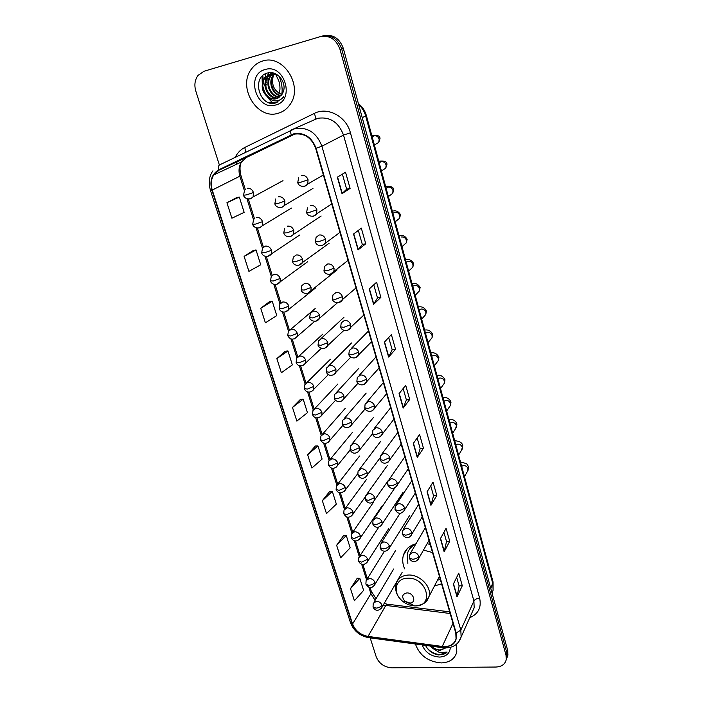 <?xml version="1.0" encoding="UTF-8"?>
<svg xmlns="http://www.w3.org/2000/svg" width="703" height="703" viewBox="0 0 703 703"><rect width="100%" height="100%" fill="white"/><g stroke="black" fill="none" stroke-linecap="round" stroke-linejoin="round"><path stroke-width="1.05" d="M415.956 543.788C409.454 545.59 405.262 549.412 403.39 555.265C402.16 559.641 402.591 564.184 404.673 568.903M434.463 585.977L441.581 583.841M430.201 544.482L427.16 543.683M507.065 657.525L507.961 655.029L507.742 650.644L343.319 48.375C339.558 38.278 333.011 34.06 323.67 35.704L322.405 36.064M370.173 637.867L376.237 656.892C379.093 663.588 384.286 667.244 391.826 667.85L495.879 667.042C501.599 666.76 505.053 664.291 506.248 659.634L506.019 655.231L340.015 49.43L341.667 48.902C337.897 38.77 331.324 34.535 321.948 36.187C331.324 34.535 337.897 38.77 341.667 48.902L506.881 652.929L341.667 48.902L343.319 48.375M506.204 659.827L507.109 657.323L506.881 652.929L507.109 657.323L506.204 659.827M262.527 61.064C258.08 62.418 254.424 65.036 251.56 68.912C237.043 86.996 257.07 120.169 278.045 113.297C283.142 111.882 287.228 108.824 290.304 104.141C303.529 85.836 283.028 53.727 262.527 61.064C258.08 62.418 254.424 65.036 251.56 68.912C237.043 86.996 257.07 120.169 278.045 113.297C283.142 111.882 287.228 108.824 290.304 104.141C303.529 85.836 283.028 53.727 262.527 61.064M415.411 644.01C419.577 655.512 428.215 661.822 441.326 662.92C449.656 662.525 454.815 658.922 456.801 652.094L456.484 644.308L456.801 652.094C454.815 658.922 449.656 662.525 441.326 662.92C428.215 661.822 419.577 655.512 415.411 644.01M294.1 134.176C304.258 132.779 311.455 137.498 315.665 148.333L455.79 633.008L456.045 638.632C454.235 644.458 449.639 647.068 442.257 646.452L368.029 636.408C360.446 634.897 355.296 630.758 352.572 623.983L212.253 190.056C210.566 184.441 211.049 179.414 213.721 174.968L219.081 170.152L294.1 134.176M293.959 133.719L218.879 169.748C211.805 174.001 209.476 180.803 211.884 190.144L352.229 623.992C355.024 630.934 360.296 635.178 368.073 636.725L442.284 646.778C452.873 647.059 457.504 642.463 456.168 632.999L316.078 148.236C311.754 137.12 304.381 132.287 293.959 133.719M456.678 577.365L459.103 585.933L456.994 596.829L462.293 585.74L458.743 573.173L453.365 584.096L456.994 596.829M459.094 585.88L462.293 585.74M443.901 532.294L446.519 541.521L444.155 551.793L449.735 541.275L446.08 528.322L440.412 538.665L444.155 551.793M446.502 541.477L449.735 541.275M430.737 485.835L433.549 495.773L430.913 505.36L436.8 495.457L433.03 482.109L427.055 491.828L430.913 505.36M433.54 495.72L436.8 495.457M417.16 437.934L420.183 448.602L417.257 457.477L423.461 448.224L419.577 434.454L413.276 443.523L417.257 457.477M420.174 448.567L423.461 448.224M350.103 188.395L346.658 189.177L342.01 193.624L350.103 188.395L345.542 172.235L337.326 177.182L342.01 193.624M358.337 230.399L362.335 244.477L358.064 249.925L365.745 243.774L361.324 228.141L353.539 234.029L358.064 249.925M362.326 244.459L365.745 243.774M373.768 284.829L377.493 297.984L373.592 304.373L380.868 297.369L376.597 282.237L369.207 289.003L373.592 304.373M377.485 297.949L380.868 297.369M388.697 337.502L392.177 349.786L388.618 357.062L395.517 349.25L391.378 334.593L384.374 342.185L388.618 357.062M392.169 349.751L395.517 349.25M403.153 388.513L406.396 399.963L403.162 408.065L409.708 399.515L405.701 385.314L399.058 393.662L403.162 408.065M406.387 399.928L409.708 399.515M340.015 49.43C336.219 39.263 329.619 35.009 320.216 36.67L204.063 71.24L198.141 75.283C194.836 79.755 194.063 85.037 195.821 91.126L219.38 165.012M329.742 491.362L322.343 500.694L326.473 513.568L336.35 504.113L332.326 491.379L329.645 491.362M343.697 535.405L336.632 545.291L340.63 557.795L350.173 547.865L346.263 535.493L343.6 535.396M357.256 578.2L350.498 588.604L354.391 600.749L363.609 590.388L359.813 578.358L357.159 578.191M285.33 351.192L276.85 358.627L281.367 372.722L292.351 364.883L287.949 350.955L285.233 351.201M269.618 301.578L260.734 308.292L265.391 322.835L276.78 315.612L272.246 301.253L269.513 301.596M253.405 250.409L244.099 256.349L248.906 271.358L260.725 264.794L256.041 249.978L253.3 250.426M236.674 197.605L226.928 202.728L231.893 218.22L244.152 212.359L239.319 197.068L236.568 197.622M315.375 446.018L307.642 454.762L311.886 468.022L322.115 459.077L317.967 445.957L315.278 446.018M292.483 407.432L296.859 421.097L307.457 412.687L303.186 399.172L300.48 399.322L292.483 407.432L303.186 399.172M346.658 189.195L342.396 174.133M276.85 358.627L287.949 350.955M260.734 308.292L272.246 301.253M244.099 256.349L256.041 249.978M226.928 202.728L239.319 197.068M307.642 454.762L317.967 445.957M322.343 500.694L332.326 491.379M336.632 545.291L346.263 535.493M350.498 588.604L359.813 578.358M280.884 95.898C272.527 95.09 267.571 82.031 273.274 74.984L274.495 73.613M281.174 95.573C273.019 94.404 268.414 81.645 273.985 74.746L274.908 73.674M279.662 97.049C270.664 97.787 264.161 83.587 270.4 75.924L272.878 73.516M279.979 96.786C271.112 97.119 265.013 83.2 271.121 75.687L273.274 73.516M278.335 97.928C268.994 100.45 260.664 85.204 267.5 76.882L271.323 73.648M271.674 73.481L273.124 72.954M278.678 97.735C269.39 99.782 261.551 84.791 268.23 76.636L271.709 73.595M272.052 73.42L273.115 72.963M268.66 97.796L276.261 98.772L281.859 94.641L283.028 92.357C287.395 82.998 277.29 70.124 267.861 72.91C250.945 76.609 259.31 106.821 274.996 103.262L283.168 97.612L283.801 96.557C281.789 99.237 279.196 100.67 276.033 100.88C273.318 100.977 270.866 99.949 268.66 97.796C261.762 92.409 260.391 85.757 264.556 77.84L270.145 73.92L275.532 73.797M277.272 98.438L276.657 98.622C267.254 101.759 258.256 86.17 265.295 77.602L270.198 73.903M270.251 73.885L270.875 73.683M281.894 94.589C274.003 91.1 271.147 84.808 273.326 75.731M265.049 69.553C245.215 74.527 256.393 111.223 275.585 105.028C295.585 100.678 284.671 62.989 265.049 69.553M262.219 76.082L262.131 76.996M262.078 77.787L262.289 83.174M262.825 86.214C264.205 92.058 266.929 97.058 270.998 101.206M271.463 101.654L271.973 102.137M277.158 102.612L269.003 102.647M278.933 93.306C280.339 90.467 280.321 86.39 278.88 81.082L275.427 73.78M268.441 72.796L267.852 74.896M267.694 76.451L268.08 81.574M268.651 84.044L268.801 84.545M281.692 94.527C282.536 90.608 282.184 85.915 280.655 80.476L279.144 76.258M262.904 76.117L263.194 80.177M263.687 82.954L264.442 85.889M265.453 73.762L265.4 75.414M265.409 75.977L265.444 76.803M265.479 77.365L265.787 80.089M266.042 81.539L266.217 82.4M266.63 84.079L266.938 85.186M409.779 603.033C416.844 603.042 413.672 592.401 406.729 592.928C402.037 594.246 401.439 597.032 404.937 601.285L409.779 603.033M432.538 552.567L423.54 550.106M437.407 580.291L440.289 579.369M413.882 544.43L409.199 549.597M415.825 544.017C411.58 545.985 408.812 549.078 407.503 553.305L407.845 563.402M425.57 645.389C428.312 650.837 432.758 654.045 438.918 654.994L447.117 652.068L439.709 652.692L433.039 648.561L439.762 650.477L445.72 647.938L439.99 649.985C436.985 649.809 434.208 648.553 431.66 646.215M433.039 648.561L430.245 646.022M422.143 644.923C425.245 652.393 431.053 656.444 439.595 657.077C446.361 656.593 449.929 653.368 450.298 647.375M447.117 652.068C442.345 657.393 429.858 653.737 425.772 645.846M492.056 593.191L493.102 590.283L492.865 583.841L365.665 115.995C364.391 111.452 362.054 107.629 358.644 104.519M362.247 117.691L366.351 115.485L493.058 581.952L493.102 590.283L491.977 592.893M507.742 650.644L506.019 655.231M493.058 581.952L490.799 588.596M235.312 157.244C237.447 152.823 240.611 149.563 244.802 147.454L314.303 113.42C327.528 106.373 346.324 116.39 350.428 132.814L479.631 598.121C476.827 598.385 474.92 599.343 473.91 601.003L343.512 135.081C338.591 122.146 330.023 116.557 317.809 118.289L292.58 129.405M479.631 598.121C481.617 607.462 478.33 613.974 469.771 617.638M472.24 612.093L474.174 607.761L473.91 601.003L460.817 630.073L461.133 637.032L458.356 642.445M218.879 169.748C218.158 167.235 218.387 165.627 219.556 164.915L295.005 128.587C307.686 126.821 316.658 132.7 321.895 146.224L316.078 148.236M291.613 129.835C290.567 130.494 290.418 132.129 291.174 134.739M212.947 170.82C209.204 175.741 208.343 182.2 210.39 190.205L211.884 190.144M352.229 623.992L350.525 622.796C353.75 630.942 359.787 635.899 368.636 637.656L369.145 637.726M368.073 636.725L368.636 637.656L443.18 647.779M442.284 646.778L442.749 647.718C452.178 648.57 458.303 645.011 461.133 637.032L472.135 612.339M456.168 632.999L460.817 630.073L321.895 146.224L343.512 135.081L350.428 132.814M320.673 36.538L321.948 36.187M236.893 161.883L235.971 164.546M244.802 147.454L245.681 152.2M314.303 113.42C315.612 116.584 315.691 118.605 314.54 119.501M352.572 623.983L370.903 593.684L375.094 600.318M383.284 605.081L450.148 613.491M368.029 636.408L385.719 605.564L387.907 604.272L449.674 611.83M442.257 646.452L453.004 623.359M291.376 135.169L291.859 134.95M219.081 170.152L246.7 157.331L241.498 161.954C238.879 166.224 238.361 171.04 239.925 176.4L244.345 190.487M294.988 133.983L246.7 157.331M212.253 190.056L240.971 175.636L245.4 189.775M246.911 198.65L253.484 219.608M256.015 227.667L262.465 248.221M264.969 256.191L271.296 276.358M273.766 284.232L279.961 303.96M282.421 311.798L288.494 331.122M290.937 338.916L296.877 357.845M299.311 365.586L305.128 384.119M307.545 391.817L313.239 409.972M315.638 417.626L321.218 435.403M323.617 443.022L329.074 460.43M331.456 468.013L336.807 485.052M339.18 492.601L344.417 509.297M346.772 516.81L351.904 533.155M354.259 540.642L359.277 556.644M361.623 564.105L366.535 579.773M368.873 587.207L370.903 593.684L371.342 591.469L376.079 598.657M403.337 407.775L399.251 393.425M388.803 356.79L384.576 341.966M373.794 304.135L369.418 288.81M358.275 249.723L353.758 233.862M342.238 193.457L337.563 177.042M417.415 457.152L413.452 443.259M431.062 505.018L427.222 491.555M444.287 551.424L440.57 538.375M457.126 596.443L453.514 583.789M415.596 605.889C434.99 605.986 426.431 576.671 407.301 578.217C395.174 578.349 392.204 593.121 402.432 601.109C406.053 604.053 410.042 605.643 414.419 605.881L415.596 605.889M425.895 601.742L429.058 596.408C432.029 586.741 419.55 574.07 408.012 575.063C401.87 575.59 397.96 578.384 396.281 583.455C394.541 590.019 396.597 595.898 402.432 601.109L404.937 601.285M404.453 601.25L412.239 604.659M411.554 545.458L409.26 549.482M303.011 186.436L304.759 186.365L307.721 184.054L308.072 179.783C306.798 176.532 304.619 175.1 301.543 175.469M308.072 179.783L300.91 182.2L297.764 182.516L298.626 177.727M375.393 144.361L378.741 142.419L379.181 139.352C378.328 136.681 376.632 135.494 374.075 135.811L372.405 136.742M312.202 216.287L313.582 216.199L316.605 213.817L316.895 209.784C315.638 206.594 313.476 205.162 310.41 205.487M316.895 209.784L309.821 212.253L306.657 212.429L307.431 207.816M382.74 170.082L385.771 168.105L386.149 165.205C385.314 162.569 383.627 161.391 381.088 161.681L379.198 162.797M325.559 239.257C324.32 236.12 322.176 234.688 319.127 234.978L316.086 237.359L315.392 241.806L318.564 241.77L325.559 239.257L325.331 243.071C322.246 247.061 316.297 245.971 315.392 241.806M389.954 195.399L392.696 193.404L393.021 190.671C392.195 188.07 390.525 186.901 387.994 187.156L386.114 188.246M321.236 245.593L322.238 245.505L339.971 232.385M334.074 268.212C332.853 265.128 330.726 263.704 327.695 263.959L324.601 266.384L323.978 270.681L327.159 270.769L334.074 268.212L333.89 271.824C330.814 276.534 324.03 273.801 323.978 270.681M397.046 220.32L399.506 218.343L399.787 215.759C398.979 213.194 397.309 212.034 394.796 212.262L392.924 213.308M330.129 274.372L348.064 260.382M342.44 296.675C341.236 293.634 339.127 292.22 336.113 292.439L332.976 294.9L332.414 299.056L335.612 299.276L342.44 296.675L342.299 300.084C339.083 304.953 332.422 302.062 332.414 299.056M404.014 244.855L406.211 242.913L406.457 240.47C405.657 237.948 403.997 236.788 401.492 236.99M338.872 302.633L356.026 287.931M350.665 324.645C349.479 321.649 347.387 320.243 344.391 320.427L341.21 322.914L340.709 326.948L343.908 327.282L350.665 324.645L350.56 327.879C347.133 332.932 340.665 329.786 340.709 326.948M410.86 269.021L412.819 267.14L413.03 264.829C412.239 262.333 410.596 261.182 408.1 261.358L406.237 262.342M347.458 330.392L363.864 315.023M358.75 352.141C357.581 349.198 355.507 347.792 352.519 347.941L349.303 350.454L348.864 354.365L352.071 354.822L358.75 352.141L358.671 355.2C355.2 360.375 348.802 357.142 348.864 354.365M417.591 292.826L419.322 291.007L419.498 288.819C418.716 286.367 417.09 285.216 414.603 285.365L412.758 286.314M355.885 357.66L371.571 341.684M366.702 379.172C365.551 376.272 363.486 374.884 360.516 374.989L357.273 377.511L356.878 381.316L360.094 381.887L366.702 379.172L366.65 382.081C363.117 387.362 356.799 384.031 356.878 381.316M424.19 316.28L425.728 314.549L425.877 312.475C425.113 310.049 423.487 308.907 421.018 309.039L419.173 309.953M364.163 384.462L379.154 367.924M374.514 405.745C373.381 402.898 371.333 401.51 368.381 401.589L365.112 404.12L364.76 407.828L367.985 408.505L374.514 405.745L374.488 408.513C370.753 413.953 364.672 410.403 364.76 407.828M430.684 339.4L432.037 337.748L432.169 335.779C431.405 333.398 429.797 332.255 427.345 332.361L425.5 333.248M372.282 410.798L386.615 393.742M382.204 431.888C381.079 429.085 379.049 427.696 376.114 427.749L372.818 430.28L372.511 433.892L375.736 434.674L382.204 431.888L382.195 434.516C378.882 438.909 374.137 438.373 372.511 433.892M437.055 362.186L438.259 360.63L438.373 358.758C437.618 356.412 436.018 355.27 433.575 355.358L431.739 356.21M380.244 436.695L393.961 419.146M389.761 457.6C388.654 454.832 386.641 453.461 383.715 453.47L380.411 456.001L380.13 459.534L383.372 460.421L389.761 457.6L389.77 460.096C386.36 464.534 381.896 464.059 380.13 459.534M443.329 384.664L444.384 383.188L444.481 381.413C443.742 379.093 442.152 377.959 439.718 378.021L437.89 378.847M388.056 462.17L401.193 444.164M397.195 482.891C396.105 480.167 394.111 478.796 391.202 478.778L387.88 481.3L387.634 484.754L390.877 485.738C393.812 485.342 395.921 484.385 397.195 482.891L397.221 485.272C393.821 489.727 390.622 489.56 387.634 484.754M449.489 406.826L450.43 405.438L450.509 403.75C449.771 401.457 448.198 400.332 445.772 400.376L443.953 401.167M395.719 487.223L408.311 468.787M404.515 507.768C403.434 505.088 401.448 503.726 398.557 503.682L395.227 506.186L395.007 509.57L398.258 510.65C401.176 510.281 403.267 509.315 404.515 507.768L404.55 510.035C401.176 514.552 397.995 514.403 395.007 509.57M455.553 428.681L456.449 425.772C455.729 423.514 454.156 422.398 451.748 422.415L449.929 423.18M403.232 511.872L415.324 493.023M411.712 532.25C410.649 529.614 408.68 528.252 405.798 528.181L402.459 530.668L402.265 533.99L405.517 535.159C408.425 534.816 410.49 533.849 411.712 532.25L411.756 534.421C408.619 539.86 404.137 537.663 402.265 533.99M461.52 450.236L462.31 447.495C461.59 445.263 460.034 444.147 457.635 444.147L455.825 444.885M410.605 536.134L422.222 516.89M418.795 556.345C417.749 553.744 415.789 552.391 412.925 552.294L409.577 554.755L409.418 558.015L412.67 559.28C415.561 558.964 417.6 557.98 418.795 556.345L418.847 558.41C414.278 564.94 409.585 559.816 409.418 558.015M467.39 471.511L468.084 468.91C467.381 466.713 465.834 465.597 463.444 465.579L461.643 466.291M417.837 560.01L429.015 540.396M280.312 207.552L281.754 207.473L284.583 205.311L284.926 201.076C283.652 197.903 281.516 196.489 278.52 196.822M284.926 201.076L277.834 203.501L274.847 203.738L275.734 198.94M289.522 236.7L290.62 236.612L293.52 234.389L293.792 230.382C292.545 227.262 290.427 225.856 287.439 226.155M293.792 230.382L286.789 232.86L283.784 232.957L284.592 228.326M302.518 259.187C301.279 256.112 299.179 254.706 296.209 254.969L293.3 257.193L292.58 261.674L295.585 261.701L302.518 259.187L302.29 262.975C299.179 266.841 293.423 265.637 292.58 261.674M298.59 265.33L329.215 243.168M311.086 287.492C309.865 284.469 307.782 283.072 304.83 283.291L301.868 285.567L301.218 289.9L304.241 290.049L311.086 287.492L310.902 291.086C307.668 295.673 301.244 292.8 301.218 289.9M307.501 293.45L337.141 269.882M319.514 315.313C318.31 312.343 316.245 310.946 313.301 311.139L310.295 313.441L309.707 317.651L312.738 317.914L319.514 315.313L319.373 318.723C315.955 323.477 309.698 320.419 309.707 317.651M316.253 321.086L337.431 302.8M327.8 342.669C326.614 339.742 324.558 338.354 321.631 338.512L318.591 340.841L318.055 344.936L321.095 345.305L327.8 342.669L327.686 345.902C324.206 350.779 318.02 347.625 318.055 344.936M324.865 348.231L343.943 330.34M335.937 369.567C334.769 366.685 332.73 365.305 329.821 365.428L326.746 367.774L326.262 371.755L329.32 372.239L335.937 369.567L335.858 372.643C332.545 376.764 327.501 375.885 326.262 371.755M333.31 374.91L350.876 357.124M343.952 396.017C342.8 393.179 340.77 391.808 337.879 391.896L334.769 394.26L334.338 398.135L337.396 398.733L343.952 396.017L343.899 398.944C340.138 404.102 334.268 400.622 334.338 398.135M341.614 401.141L357.976 383.284M351.825 422.037C350.692 419.243 348.679 417.872 345.806 417.934L342.669 420.306L342.282 424.085L345.349 424.779L351.825 422.037L351.799 424.814C348.328 429.067 343.776 428.294 342.282 424.085M349.76 426.932L365.191 408.856M359.576 447.626C358.46 444.876 356.465 443.514 353.6 443.54L350.437 445.913L350.094 449.612L353.17 450.403L359.576 447.626L359.567 450.28C356.026 454.595 351.676 453.839 350.094 449.612M357.748 452.301L372.485 433.821M367.203 472.803C366.096 470.096 364.119 468.743 361.263 468.734L358.091 471.107L357.783 474.727L360.859 475.615L367.203 472.803L367.203 475.333C363.697 479.569 360.551 479.367 357.783 474.727M365.595 477.249L379.928 458.075M374.699 497.583C373.609 494.912 371.65 493.559 368.811 493.532L365.622 495.896L365.34 499.438L368.425 500.422L374.699 497.583L374.725 499.991C371.052 505.492 366.755 502.513 365.34 499.438M373.302 501.81L388.205 480.571M382.089 521.96C381.008 519.332 379.058 517.988 376.237 517.926L373.029 520.282L372.783 523.761L375.877 524.825L382.089 521.96L382.116 524.253C377.678 530.387 372.942 525.572 372.783 523.761M380.859 525.976L402.924 492.487M389.348 545.95C388.284 543.366 386.351 542.022 383.539 541.943L380.323 544.28L380.112 547.69L383.205 548.85C386.044 548.525 388.091 547.558 389.348 545.95L389.392 548.147C384.743 554.421 380.305 549.386 380.112 547.69M388.284 549.764L409.673 515.396M248.967 198.967L250.453 198.887L253.089 196.928L253.475 192.517C252.192 189.362 250.075 187.956 247.14 188.307M253.475 192.517L246.375 194.907L243.546 195.188L244.556 190.223M258.344 227.957L259.521 227.869L262.228 225.839L262.553 221.656C261.279 218.554 259.187 217.157 256.27 217.464M262.553 221.656L255.532 224.09L252.693 224.248L253.607 219.45M271.472 250.303C270.216 247.245 268.142 245.857 265.233 246.129L262.509 248.168L261.674 252.816L264.53 252.772L271.472 250.303L271.2 254.266C267.799 258.01 262.474 256.472 261.674 252.816M267.571 256.437L299.636 235.092M280.233 278.458C279.003 275.453 276.938 274.065 274.047 274.293L271.261 276.384L270.506 280.892L273.37 280.972L280.233 278.458L280.014 282.219C276.534 286.051 271.402 284.583 270.506 280.892M276.648 284.416L307.738 261.665M288.854 306.13C287.641 303.178 285.594 301.798 282.711 301.991L279.882 304.127L279.196 308.503L282.07 308.696L288.854 306.13L288.678 309.707C285.119 313.635 280.163 312.202 279.196 308.503M285.576 311.912L315.717 287.826M297.325 333.345C296.13 330.436 294.1 329.066 291.235 329.232L288.353 331.394L287.729 335.647L290.62 335.946L297.325 333.345L297.184 336.746C293.3 340.217 290.146 339.848 287.729 335.647M294.346 338.934L314.768 321.297M305.664 360.112C304.478 357.247 302.466 355.885 299.61 356.008L296.692 358.196L296.13 362.344L299.021 362.748L305.664 360.112L305.55 363.346C302.114 367.317 297.246 366.21 296.13 362.344M302.967 365.498L321.403 348.301M313.854 386.439C312.694 383.618 310.691 382.256 307.852 382.353L304.9 384.559L304.39 388.601L307.29 389.111L313.854 386.439L313.775 389.515C310.304 393.592 305.603 392.467 304.39 388.601M311.438 391.615L328.424 374.558M321.921 412.336C320.77 409.55 318.784 408.197 315.963 408.267L312.976 410.49L312.519 414.427L315.427 415.034L321.921 412.336L321.869 415.262C318.266 419.375 313.881 418.382 312.519 414.427M319.76 417.301L335.603 400.235M329.856 437.811C328.714 435.069 326.746 433.725 323.934 433.76L320.928 435.992L320.506 439.841L323.433 440.544L329.856 437.811L329.821 440.605C326.183 444.551 323.072 444.296 320.506 439.841M327.932 442.565L342.871 425.35M337.66 462.873C336.535 460.184 334.575 458.839 331.781 458.839L328.749 461.071L328.371 464.85L331.306 465.641L337.66 462.873L337.642 465.535C334.03 469.56 330.937 469.323 328.371 464.85M335.955 467.416L350.199 449.92M345.34 487.539C344.233 484.885 342.291 483.55 339.505 483.532L336.456 485.755L336.113 489.455L339.048 490.343L345.34 487.539L345.34 490.088C341.175 493.989 338.099 493.778 336.113 489.455M343.829 491.872L357.607 473.875M352.897 511.819C351.808 509.2 349.874 507.874 347.106 507.821L344.039 510.044L343.732 513.673L346.676 514.64L352.897 511.819L352.915 514.245C349.444 518.383 346.386 518.19 343.732 513.673M351.57 515.949L365.252 496.968M360.34 535.712C359.259 533.138 357.344 531.811 354.593 531.74L351.509 533.955L351.236 537.514L354.18 538.568L360.34 535.712L360.367 538.041C355.867 543.973 351.474 539.271 351.236 537.514M359.171 539.649L381.975 506.028M367.66 559.245C366.597 556.697 364.699 555.379 361.957 555.282L358.855 557.488L358.618 560.985L361.57 562.119L367.66 559.245L367.704 561.46C362.933 567.567 358.925 562.602 358.618 560.985M366.641 562.98L388.785 528.515M374.875 582.4C373.829 579.896 371.94 578.587 369.207 578.455L366.105 580.652L365.885 584.096L368.838 585.309C371.597 585.019 373.609 584.052 374.875 582.4L374.927 584.527C371.474 588.78 369.488 588.868 365.885 584.096M373.978 585.959L395.49 550.669M381.975 605.213C380.938 602.743 379.066 601.434 376.351 601.285L373.231 603.455L373.047 606.847L376 608.139C378.75 607.875 380.736 606.9 381.975 605.213L382.037 607.243C377.221 613.491 373.39 608.42 373.047 606.847M381.193 608.587L402.098 572.506M407.362 548.542L403.39 555.265M358.407 103.631C362.309 106.654 364.962 110.599 366.351 115.485M507.961 655.029L506.248 659.634M210.39 190.205L350.525 622.796M237.113 161.778L236.331 164.37M213.721 174.968L241.498 161.954C239.723 164.985 239.547 169.546 240.971 175.636M248.282 198.949L254.53 218.905M257.377 227.957L263.502 247.518M266.314 256.472L272.316 275.629M275.101 284.513L280.857 302.861M283.748 312.079L289.381 330.059M292.246 339.189L297.764 356.799M300.603 365.85L306.016 383.109M308.828 392.081L314.127 408.988M316.921 417.89L322.115 434.454M324.883 443.277L329.962 459.507M332.712 468.268L337.695 484.156L359.576 456.01M340.419 492.865L345.278 508.357M348.011 517.065L352.748 532.162M355.481 540.897L360.094 555.607M362.836 564.36L367.326 578.683M370.086 587.462L371.342 591.469M384.216 603.473L387.072 604.158M273.985 74.746L273.274 74.984M271.121 75.687L270.4 75.924M268.23 76.636L267.5 76.882M265.295 77.602L264.556 77.84M439.428 576.407L429.058 596.408C427.292 600.169 426.695 604.264 415.64 605.898L414.419 605.881L409.339 603.033M371.817 135.6C377.291 134.783 380.024 135.793 380.007 138.623L378.741 142.419L374.356 144.959M323.371 174.985L307.721 184.054C304.812 187.868 298.441 186.585 297.764 182.516M378.768 161.198C384.286 160.565 387.01 161.62 386.949 164.379L385.771 168.105L381.413 170.943M331.737 203.923L316.605 213.817C313.617 218.264 306.798 215.689 306.657 212.429M385.613 186.409C390.763 185.961 393.487 187.077 393.777 189.74L392.696 193.404L388.372 196.55M392.362 211.243C395.824 210.162 398.548 211.322 400.517 214.731L399.506 218.343L395.227 221.788M399.005 235.716C402.45 234.714 405.165 235.927 407.151 239.354L406.211 242.913L401.984 246.656M405.561 259.829C409.049 258.924 411.756 260.189 413.689 263.625L412.819 267.14L408.636 271.165M412.011 283.59C415.482 282.755 418.188 284.074 420.13 287.536L419.322 291.007L415.201 295.322M368.477 330.999L351.509 348.222M418.373 307.018C421.835 306.244 424.533 307.615 426.484 311.104L425.728 314.549L421.668 319.136M375.991 356.983L359.215 375.384M424.647 330.102C428.171 329.435 430.869 330.849 432.74 334.338L432.037 337.748L428.048 342.607M383.381 382.555L366.825 402.09M430.825 352.862C434.375 352.265 437.073 353.732 438.918 357.247L438.259 360.63L434.331 365.745M390.657 407.705L374.339 428.355M436.923 375.297C440.57 374.804 443.259 376.316 444.999 379.831L444.384 383.188L440.526 388.557M397.81 432.468L381.747 454.191M442.934 397.415C446.757 397.063 449.445 398.619 451.001 402.098L450.43 405.438L446.633 411.053M404.858 456.827L389.058 479.595M448.857 419.234C453.198 419.173 455.887 420.781 456.915 424.058L456.379 427.38L452.662 433.241M411.791 480.808L396.264 504.587M454.7 440.746C459.595 441.071 462.275 442.732 462.75 445.711L462.249 449.015L458.602 455.113M418.619 504.42L403.381 529.174M460.465 461.968L466.168 463.541C466.985 463.883 467.767 465.07 468.506 467.073L468.04 470.369L464.463 476.687M425.341 527.663L410.394 553.358M312.958 188.43L284.583 205.311C281.499 209.037 275.497 207.561 274.847 203.738M321.157 216.014L293.52 234.389C290.488 238.159 284.548 236.893 283.784 232.957M343.96 317.299L320.911 338.688M351.482 342.976L328.819 365.701M358.882 368.24L336.614 392.274M366.175 393.109L344.312 418.408M373.355 417.582L351.895 444.111M380.428 441.686L359.382 469.402M387.397 465.412L366.773 494.279M394.26 488.778L374.049 518.761M400.165 513.146L381.237 542.848M283.001 180.653L253.089 196.928C249.741 200.548 244.073 198.641 243.546 195.188M291.394 208.088L262.228 225.839C258.897 229.486 253.361 227.86 252.693 224.248M315.172 308.529L290.77 329.329M322.853 334.092L298.863 356.193M330.419 359.242L306.851 382.625M337.871 384.005L314.724 408.628M345.217 408.373L322.492 434.208M352.449 432.38L330.155 459.384M366.606 479.288L345.155 508.524M373.521 502.206L352.511 532.514M378.847 527.065L359.751 556.126M384.497 551.17L366.904 579.369M393.689 568.964L373.952 602.243"/></g></svg>
